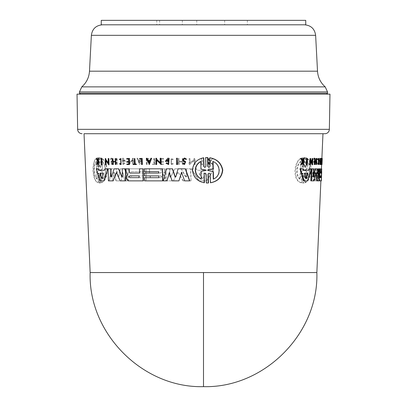 <?xml version="1.0" encoding="UTF-8"?>
<svg xmlns="http://www.w3.org/2000/svg" width="407" height="407" viewBox="0 0 407 407"><rect width="100%" height="100%" fill="white"/><g stroke="black" fill="none" stroke-linecap="round" stroke-linejoin="round"><path stroke-width="0.31" stroke-dasharray="2.04 1.53" d="M316.855 272.563L90.145 272.563M81.766 94.144L325.234 94.144L81.766 94.144M103.617 24.796L102.467 24.796M317.353 168.813L316.89 168.813L317.648 176.994L317.928 174.888M318.106 176.994L317.648 176.994L318.091 176.806M319.363 174.135L319.159 171.764L319.531 168.813L319.073 168.813L318.533 180.866L316.819 180.866M315.98 173.351L315.613 172.873L313.746 180.866L310.826 180.866M315.918 172.873L315.613 172.873L315.918 172.873M311.375 169.398L311.406 168.813L311.889 168.813M313.538 168.813L313.059 168.813L312.683 176.811L312.973 176.994L313.192 176.109M313.161 176.806L312.683 176.806L313.171 176.994M314.926 168.813L315.394 168.813M313.431 168.813L311.324 180.866L313.202 180.866L314.596 172.181L315.125 180.866L317.104 180.866L318.132 172.543L318.335 180.866L319.088 180.866L318.905 168.813L317.516 168.813L316.483 176.674L315.852 168.813L313.431 168.813L313.909 168.813L311.808 180.866L313.202 180.866M317.516 168.813L317.974 168.813L316.946 176.674L316.239 176.674L316.702 176.674L316.32 168.813L313.909 168.813M321.286 168.813L319.739 168.813L319.205 180.866L320.894 180.866L321.031 177.681L319.948 177.681L320.024 175.91L321.108 175.91L321.235 173.077L320.151 173.077L320.212 171.662L321.296 171.662L321.423 168.813L319.973 168.813L319.826 172.197L319.917 173.041L320.365 173.041L319.917 173.041M321.413 168.813L320.879 180.866L319.18 180.866L318.854 178.52L319.363 174.924M308.974 168.813L309.473 168.813M311.548 168.813L311.06 168.813L307.295 180.866L303.576 180.866M299.939 168.813L300.483 168.813M303.408 168.813L302.884 168.813L303.291 170.253L303.82 170.253L303.291 170.253M319.068 158.257L318.798 158.257L318.65 164.55L319.241 163.36L319.113 162.754L318.696 163.578L318.895 159.168L319.281 160.745L318.976 160.745L318.946 161.376L319.475 161.376L319.068 158.257L319.526 158.257L319.256 158.257L319.108 164.55L319.699 163.36L319.241 163.36M310.007 158.562L310.343 158.562L310.307 159.376L311.884 163.105L311.935 162.037M312.103 158.562L312.408 158.562L312.108 164.835M310.699 161.431L310.256 160.424L310.037 164.835L309.702 164.835M320.345 162.8L320.548 158.257L320.161 164.525L320.986 160.114L320.874 164.525L321.148 158.257L320.345 162.8L320.797 162.8L321.001 158.257L320.441 158.257M321.637 158.257L321.479 164.52L321.637 158.257L322.085 158.257L321.927 164.52L321.479 164.52M314.764 161.869L315.237 161.869L314.764 161.869L314.382 164.525M314.662 158.562L314.779 161.518L315.252 161.518L314.779 161.518M316.01 158.562L315.735 164.525M320.813 159.091L319.943 159.091M319.968 158.562L320.421 158.562M320.935 158.562L320.487 158.562L320.223 164.525L319.699 164.525M320.67 162.245L319.805 162.245M313.39 159.193L313.634 159.412L314.082 158.649L314.453 159.768L313.649 161.671L313.858 164.525L314.458 163.497L314.229 163.232L313.894 163.782L313.782 162.174L314.703 159.768L314.118 157.967L313.39 159.193L314.112 159.412L313.634 159.412M300.763 158.562L301.236 158.562L302.549 161.32L302.92 160.673M303.032 158.562L303.368 158.562L303.057 164.525L302.716 164.525M302.823 162.535L302.467 162.225L301.119 164.525L300.656 164.525M318.249 158.562L317.979 164.586M317.653 163.492L318.004 163.97L318.238 163.792M318.442 159.356L318.223 159.178L317.811 159.702M321.301 158.562L321.23 164.525L320.894 164.525M320.914 164.026L321.505 164.026M322.252 159.152L321.728 159.152L321.754 158.562L321.586 164.525L321.591 164.026L321.128 164.026M316.483 164.525L316.554 158.257L316.264 164.525L316.946 164.525L317.236 158.257L316.554 158.257M306.634 158.562L307.031 158.562L306.71 164.835L306.318 164.835M304.37 166.519L304.889 166.519L305.352 157.545L303.831 157.545L303.363 166.519L302.732 167.44L302.182 166.519L302.64 157.799C293.615 158.369 291.804 181.67 301.328 182.748L301.791 174.028L302.437 173.107L302.976 174.028L302.508 183.002L303.52 183.002L303.983 174.028L304.589 173.107L305.087 174.033L304.639 182.748C308.033 181.303 309.997 177.147 310.536 170.274C310.668 163.436 309.127 159.279 305.911 157.799L305.469 166.519L304.879 167.44L304.37 166.519L304.833 157.545L304.339 157.519L304.863 157.519M301.791 174.028L302.32 174.028L302.966 173.107L303.5 174.028L303.032 183.002L304.039 183.002L304.502 174.028L303.983 174.028M302.976 174.028L303.5 174.028M303.017 183.028L304.039 183.002L303.017 183.028M212.464 158.562L209.915 161.32L209.284 160.673L209.229 158.562L208.598 158.562L208.755 164.525L209.386 164.525L209.325 162.225L210.002 162.225L212.271 164.525L213.085 164.525L210.327 161.737L213.299 158.562L212.195 158.562L209.651 161.32L209.284 160.673M203.5 180.866L206.608 180.866L214.051 168.813L208.781 168.813L207.911 170.253L197.319 170.253L196.428 168.813L191.585 168.813L199.094 180.866L203.5 180.866M203.5 133.71L322.97 133.71L203.5 133.71M204.395 182.748L203.5 182.56C197.085 180.871 193.488 176.775 192.704 170.274C193.218 163.548 196.815 159.407 203.5 157.85L203.759 157.799M203.983 166.519L205.077 167.44L206.13 166.519L205.901 157.545L206.715 157.519M208.043 166.519L209.152 167.44L210.221 166.519L209.992 157.799M210.653 182.748L210.419 174.028L209.3 173.107L208.236 174.028M207.377 183.028L206.558 183.002L206.324 174.028L205.225 173.107L204.172 174.033M184.768 164.525L183.191 163.497L183.878 163.232L184.753 163.782L185.231 162.174L183.776 161.269L182.901 159.768L184.758 157.967M112.129 160.689L112.195 159.768L111.406 158.649L110.709 159.412L111.645 158.649L112.434 159.768L111.203 161.671L111.874 164.525L112.851 163.497L112.398 163.232L111.854 163.782L111.487 162.174L112.383 161.269L112.897 159.768L111.63 157.967L110.272 159.193L110.709 159.412M111.487 162.174L112.658 159.768L111.391 157.967L110.272 159.193M143.371 180.866L128.358 180.866L126.485 178.52L126.455 177.147L127.045 175.697L127.849 174.924L126.109 171.612M111.411 176.994L111.136 176.811L111.65 176.994L114.123 168.813M107.26 170.274C106.583 163.436 104.436 159.279 100.829 157.799L100.57 157.799L101.048 166.519L100.544 167.44L100 166.519L99.766 157.545L98.86 157.545L99.094 166.519L98.616 167.44L98.092 166.519L97.863 157.799C91.483 158.369 91.911 181.67 98.519 182.748L98.29 174.028L98.764 173.107L99.288 174.028L99.522 183.002L100.422 183.002L100.193 174.028L100.692 173.107L101.241 174.033L101.465 182.748C104.965 181.303 106.899 177.147 107.26 170.274M101.465 182.748L101.206 182.748C104.716 181.303 106.654 177.142 107.016 170.274C106.339 163.441 104.192 159.285 100.57 157.799M99.288 174.028L98.499 173.107L98.026 174.028L98.29 174.028M165.003 171.764L164.769 171.612L163.065 174.924L164.097 175.697L164.901 177.147L164.932 178.52L162.739 180.866L165.161 178.52L165.13 177.147L164.326 175.697L163.293 174.924L165.003 171.764M181.217 168.813L185.643 176.994L186.264 177.213L181.217 168.813L174.842 168.813L170.777 176.994L170.202 177.213L170.777 176.994L170.024 176.806L169.846 168.813L165.99 168.813L166.26 180.866L173.377 180.866L177.61 172.873L178.093 172.588L178.566 172.833L183.308 180.866L191.031 180.866L190.741 168.813L186.492 168.813L186.681 176.806L185.643 176.994L186.681 176.811M304.639 182.748L305.158 182.748C308.537 181.303 310.49 177.142 311.029 170.274C311.162 163.441 309.625 159.285 306.425 157.799L305.983 166.519L305.469 166.519M305.911 157.799L306.425 157.799M314.229 160.689L314.708 160.689L314.926 159.768L314.56 158.649L314.112 159.412M313.782 162.174L314.26 162.174L314.815 161.269L315.176 159.768L314.591 157.967L313.868 159.193M205.586 170.63L201.262 171.495L201.195 179.09M98.753 170.635L98.733 169.912L96.576 169.027L96.378 161.457C93.203 164.102 93.407 176.134 96.846 179.09L96.647 171.525L99.018 170.635L96.917 171.525L97.12 179.09L96.846 179.09M96.378 161.457L96.647 161.457L96.851 169.027L98.998 169.912L99.018 170.635M102.299 169.058L102.366 161.457C104.309 163.349 105.408 166.29 105.657 170.274C105.596 174.282 104.645 177.223 102.808 179.09L102.554 179.09C104.395 177.228 105.347 174.293 105.408 170.274C105.169 166.305 104.065 163.365 102.111 161.457L102.299 169.058L100.015 169.923L100.036 170.63L102.361 171.495L102.554 179.09M205.632 173.621L205.23 173.067L199.532 173.067L199.171 173.621L202.116 178.276L202.874 178.276L205.891 173.621L203.129 178.276L202.371 178.276L199.425 173.621L199.532 173.067M205.23 173.067L205.891 173.621M150.097 175.875L160.801 175.875L161.655 176.76L160.841 177.645L161.431 176.76L160.577 175.875L150.097 175.875L150.132 177.645L160.612 177.645M303.464 170.635L303.505 169.912L300.921 169.027L301.322 161.457C296.571 164.102 295.665 176.134 300.381 179.09L300.783 171.525L303.464 170.635L300.244 171.525L299.837 179.09L300.381 179.09M301.322 161.457L300.783 161.457L300.376 169.027L302.976 169.912L302.94 170.635M307.254 169.058L306.746 169.058L307.127 161.457C308.715 163.349 309.447 166.29 309.325 170.274C309.055 174.282 308.028 177.223 306.242 179.09L306.751 179.09C308.521 177.228 309.544 174.293 309.819 170.274C309.946 166.305 309.218 163.365 307.636 161.457L307.254 169.058L304.919 169.923L304.884 170.63L307.132 171.495L306.751 179.09M304.451 173.067L304.97 173.067L304.451 173.067L304.222 173.621L305.448 178.276L305.901 178.047M319.673 177.645L320.126 177.645L319.673 177.645L319.754 175.875L320.202 175.875L319.754 175.875M77.03 94.144L329.97 94.144M200.946 169.058L205.566 169.923M201.2 169.058L200.753 161.457M101.257 20.35L305.743 20.35M305.743 24.796L101.257 24.796M170.976 24.796L182.326 24.796L170.976 24.796M170.976 20.35L182.326 20.35L170.976 20.35M236.024 24.796L224.674 24.796L236.024 24.796M236.024 20.35L224.674 20.35L236.024 20.35M176.74 24.796L196.744 24.796L176.74 24.796M176.74 20.35L196.744 20.35L176.74 20.35M177.538 164.525L176.821 164.525L176.445 158.257M185.918 159.412L184.534 158.649M150.219 160.394L151.089 158.257L151.882 158.257M149.333 164.52L146.545 158.257L147.319 158.257M160.216 162.566L160.119 158.257M161.152 164.525L156.787 160.348M156.883 164.525L156.232 164.525L156.095 158.257L156.741 158.257M167.938 161.376L165.517 161.376L167.949 158.257L169.124 158.257M168.676 164.55L166.234 163.36L166.956 162.754M168.427 163.578L168.33 159.168M166.305 160.745L167.923 160.745M189.789 180.866L184.839 180.866L181.69 172.543M179.151 180.866L172.319 180.866L169.414 172.909M167.175 180.866L163.456 180.866L166.57 168.813M175.503 176.974L176.043 176.674L178.103 168.813M201.597 164.835L202.406 164.835L202.243 158.562L201.44 158.562L201.343 164.835L202.147 164.835L202.243 158.562M148.987 159.152L148.977 158.562L146.428 158.562L146.556 164.525L147.192 164.525L147.075 159.152L148.987 159.152L147.075 159.152M154.034 158.562L154.156 164.026L152.823 164.026L152.834 164.525L156.069 164.525L156.059 164.026L154.802 164.026L154.68 158.562L153.81 158.562L153.932 164.026L152.823 164.026M172.807 159.702L173.184 159.218L171.296 158.562L171.433 164.586L173.219 163.985L172.838 163.492L171.418 163.97L171.306 159.178L172.578 159.702L172.95 159.218L171.067 158.562L171.199 164.586L173.219 163.985M161.33 161.513L161.274 159.091L163.599 159.091L163.589 158.562L160.653 158.562L160.785 164.525L163.721 164.525L163.711 164.026L161.386 164.026L161.345 162.245L163.67 162.245L163.655 161.513L161.106 161.513L163.426 161.513L163.446 162.245L161.121 162.245L161.162 164.026L163.482 164.026L163.721 164.525M179.243 164.525L179.182 161.869L182.494 161.869L182.555 164.525L183.298 164.525L183.155 158.562L182.417 158.562L182.484 161.518L179.177 161.518L179.105 158.562L178.378 158.562L178.515 164.525L179.243 164.525L178.948 161.869L182.494 161.869M158.979 173.077L158.949 171.662M162.831 180.866L144.806 180.866L144.734 177.681L131.471 177.681L131.43 175.91L144.694 175.91L144.633 173.077L131.369 173.077L131.339 171.662L144.602 171.662L144.541 168.813L143.106 168.813M164.998 171.612L164.932 168.813L162.561 168.813M159.086 177.681L159.045 175.91M102.188 164.835L101.775 164.835L101.363 158.562M101.775 158.562L102.03 158.562M139.56 159.152L139.545 158.562M142.358 164.525L141.743 164.525L141.621 159.152M136.437 164.525L133.537 164.525L133.303 164.026M134.641 164.026L134.519 158.562L135.099 158.562M134.997 164.026L136.426 164.026M120.848 163.97L120.742 159.178M119.882 159.702L119.592 159.218L120.955 158.562M121.093 164.586L119.75 163.985L120.009 163.492M97.11 164.525L96.759 164.525L97.863 161.737L96.439 158.562L96.8 158.562M97.894 161.009L98.031 161.32L98.296 160.673L98.24 158.562L97.975 158.562M98.265 158.562L98.53 158.562M98.687 164.525L98.397 164.525L98.336 162.225L98.072 162.225L98.336 162.225M126.73 159.091L126.719 158.562M129.492 164.525L127.076 164.525L126.842 164.026M128.973 164.026L128.933 162.245M126.801 162.245L126.786 161.513M128.917 161.513L128.861 159.091M113.309 164.525L112.82 164.525L112.444 158.562M115.451 161.518L115.385 158.562L115.883 158.562M116.02 164.525L115.522 164.525L115.461 161.869M109.025 164.835L106.003 160.801M106.1 164.835L105.662 164.835L105.51 158.562L105.947 158.562M108.272 162.744L108.17 158.562M123.479 158.257L122.583 158.257L123.173 164.55L125.025 163.36L124.435 162.754L123.148 163.578L123.051 159.168L124.684 160.745L123.601 160.745L123.616 161.376L125.514 161.376L123.479 158.257L122.354 158.257L122.945 164.55L125.025 163.36M110.511 159.193L110.948 159.412M104.66 170.253L104.848 168.813M104.111 180.866L100.32 180.866L96.51 168.813L96.24 168.813M98.575 168.813L98.84 168.813M139.799 173.041L139.708 168.813L129.309 168.813M126.338 171.612L126.048 168.813M122.405 176.806L122.075 176.994L122.634 176.806L122.222 168.813M125.707 180.866L120.299 180.866L116.972 172.873L116.29 172.873L116.738 172.873M113.446 180.866L108.649 180.866L108.114 168.813M100 166.519L99.74 166.519L99.506 157.545L98.596 157.545L98.83 166.519L99.094 166.519M99.028 174.028L99.257 183.002L100.422 183.002L100.163 183.002L99.934 174.028L100.193 174.028M100.829 157.799L101.048 166.519M120.416 168.813L118.6 176.674L117.989 176.674L118.829 176.674L118.218 176.674L116.31 168.813L111.579 168.813L109.386 180.866L112.459 180.866L114.097 172.181L116.219 180.866L121.077 180.866L122.848 172.543L124.99 180.866L127.956 180.866L124.801 168.813L120.416 168.813L118.829 176.674L117.989 176.674L116.076 168.813L111.579 168.813M144.694 175.91L144.633 173.077L131.146 173.077L131.11 171.662L144.378 171.662L144.317 168.813L127.971 168.813L128.241 180.866L144.582 180.866L144.51 177.681L131.247 177.681L131.43 175.91M144.602 171.662L144.541 168.813M127.971 168.813L128.464 180.866L144.806 180.866L144.734 177.681M117.196 164.525L117.048 158.257L116.55 158.257L116.697 164.525L117.196 164.525L116.819 158.257L116.55 158.257M132.728 160.114L132.83 164.525L133.394 164.525L133.257 158.257L132.687 158.257L132.707 159.071L129.706 162.8L129.604 158.257L129.05 158.257L129.187 164.525L132.728 160.114L132.606 164.525L133.394 164.525M142.094 158.257L141.346 158.257L140.522 160.394L138.675 160.394L137.775 158.257L137.042 158.257L139.687 164.52L142.094 158.257L141.122 158.257L140.522 160.394M194.225 159.376L190.094 163.105L189.988 158.562L189.219 158.562L189.372 164.835L194.251 160.424L194.358 164.835L195.136 164.835L194.984 158.562L194.205 158.562L194.225 159.376L189.85 163.105L189.988 158.562M164.932 168.813L160.994 168.813L161.294 172.197L160.511 173.041L149.598 173.041L149.506 168.813L145.986 168.813L146.25 180.866L162.963 180.866M205.901 157.545L205.642 157.545M206.558 183.002L206.298 183.002M202.406 164.835L202.147 164.835M201.44 158.562L201.343 164.835M201.989 158.562L201.185 158.562M146.428 158.562L148.753 158.562L148.769 159.152M147.192 164.525L146.851 159.152M146.556 164.525L146.968 164.525M146.205 158.562L146.337 164.525M154.68 158.562L153.81 158.562M154.802 164.026L154.457 158.562M156.059 164.026L154.579 164.026M156.069 164.525L155.835 164.026M152.834 164.525L155.845 164.525M152.6 164.026L152.61 164.525M172.578 159.702L171.077 159.178L171.189 163.97L172.838 163.492M172.99 163.985L172.609 163.492M209.915 161.32L209.651 161.32M213.299 158.562L212.195 158.562M210.327 161.737L213.029 158.562M213.085 164.525L210.058 161.737M212.271 164.525L212.815 164.525M210.002 162.225L212.001 164.525M209.325 162.225L209.737 162.225M209.386 164.525L209.122 164.525L209.061 162.225M208.755 164.525L209.122 164.525M208.598 158.562L208.338 158.562L208.491 164.525M209.229 158.562L208.338 158.562M209.02 160.673L208.964 158.562M163.599 159.091L161.05 159.091L161.106 161.513M160.785 164.525L163.497 164.525M160.653 158.562L160.562 164.525M163.589 158.562L160.429 158.562M163.375 159.091L163.36 158.562M178.515 164.525L179.009 164.525M178.378 158.562L178.281 164.525M179.105 158.562L178.144 158.562M179.177 161.518L178.871 158.562M182.484 161.518L178.943 161.518M182.417 158.562L182.25 161.518M183.155 158.562L182.178 158.562M183.298 164.525L182.921 158.562M182.555 164.525L183.058 164.525M182.255 161.869L182.316 164.525M101.775 164.835L101.521 164.835M97.599 161.737L97.863 161.737M96.759 164.525L96.49 164.525M98.031 162.225L97.766 162.225M98.397 164.525L98.133 164.525M98.296 160.673L98.031 160.673M98.031 161.32L97.766 161.32M96.439 158.562L96.169 158.562M125.514 161.376L123.25 158.257M123.616 161.376L125.285 161.376M123.601 160.745L123.387 161.376M124.684 160.745L123.372 160.745M124.461 160.745L122.822 159.168L122.919 163.578L124.435 162.754M124.796 163.36L124.206 162.754M111.889 160.689L110.963 161.671L111.635 164.525L112.851 163.497M111.248 162.174L111.62 163.782L112.398 163.232M112.612 163.497L112.159 163.232M100.32 180.866L100.056 180.866M99.506 157.545L98.596 157.545L99.506 157.545M99.74 166.519L100.285 167.44L100.794 166.519M101.241 174.033L100.982 174.033L101.206 182.748M100.982 174.033L100.432 173.107L99.934 174.028M99.257 183.002L100.163 183.002L99.257 183.002M98.519 182.748L98.255 182.748L98.026 174.028M97.863 157.799L97.599 157.799C91.193 158.379 91.616 181.659 98.255 182.748M98.092 166.519L97.828 166.519L97.599 157.799M97.828 166.519L98.352 167.44L98.83 166.519M124.801 168.813L120.187 168.813M127.956 180.866L124.573 168.813M124.99 180.866L127.732 180.866M122.848 172.543L124.761 180.866M121.077 180.866L122.619 172.543M116.219 180.866L120.848 180.866M114.097 172.181L115.985 180.866M112.459 180.866L113.863 172.181M109.386 180.866L112.22 180.866M111.34 168.813L109.142 180.866M144.633 173.077L144.475 175.91L131.207 175.91M116.697 164.525L116.962 164.525M116.316 158.257L116.463 164.525M129.187 164.525L132.504 160.114M129.05 158.257L128.963 164.525M129.604 158.257L128.821 158.257M129.706 162.8L129.38 158.257M132.707 159.071L129.482 162.8M132.687 158.257L132.484 159.071M133.257 158.257L132.463 158.257M133.17 164.525L133.033 158.257M139.687 164.52L141.87 158.257M137.042 158.257L139.464 164.52M137.775 158.257L136.818 158.257M138.675 160.394L137.551 158.257M140.298 160.394L138.451 160.394M194.205 158.562L193.981 159.376M194.984 158.562L193.961 158.562M195.136 164.835L194.734 158.562M194.358 164.835L194.887 164.835M194.251 160.424L194.114 164.835M189.372 164.835L194.007 160.424M189.219 158.562L189.128 164.835M189.743 158.562L188.98 158.562M191.585 168.813L196.179 168.813L197.319 170.253M207.911 170.253L197.069 170.253M208.781 168.813L207.646 170.253M214.051 168.813L208.516 168.813M206.608 180.866L213.782 168.813M199.094 180.866L206.344 180.866M191.341 168.813L198.84 180.866M164.708 168.813L164.769 171.612M146.25 180.866L162.739 180.866M145.986 168.813L146.027 180.866M149.506 168.813L145.762 168.813M149.598 173.041L149.283 168.813M160.511 173.041L149.379 173.041M160.287 173.041L161.294 172.197M160.994 168.813L161.065 172.197M170.024 176.806L170.548 176.994L174.842 168.813M180.983 168.813L174.613 168.813M186.492 168.813L186.442 176.806M190.741 168.813L186.253 168.813M191.031 180.866L190.496 168.813M183.308 180.866L190.786 180.866M178.592 172.873L183.069 180.866M178.358 172.873L177.859 172.588L177.61 172.873M173.377 180.866L177.376 172.873M166.26 180.866L173.148 180.866M165.99 168.813L166.036 180.866M169.846 168.813L165.761 168.813M169.795 176.806L169.617 168.813M303.831 157.545L304.355 157.545L303.892 166.519L303.363 166.519M305.352 157.545L304.355 157.545L305.352 157.545M304.889 166.519L305.398 167.44L305.983 166.519M305.087 174.033L305.601 174.033L305.158 182.748M305.601 174.033L305.108 173.107L304.502 174.028M302.508 183.002L303.032 183.002M301.328 182.748L301.862 182.748L302.32 174.028M302.64 157.799L303.174 157.799C294.195 158.379 292.394 181.659 301.862 182.748M302.182 166.519L302.716 166.519L303.174 157.799M302.716 166.519L303.261 167.44L303.892 166.519M306.71 164.835L307.219 164.835M307.031 158.562L307.539 158.562M316.773 158.257L317.236 158.257M316.264 164.525L316.946 164.525M317.022 158.257L316.732 164.525M322.293 158.562L321.851 158.562M321.754 158.562L321.367 158.562M322.029 164.525L321.23 164.525M321.698 164.026L321.255 164.026M302.549 161.32L303.083 161.32M301.236 158.562L301.775 158.562M301.119 164.525L301.658 164.525M302.467 162.225L302.839 162.225M303.057 164.525L303.586 164.525M303.368 158.562L303.897 158.562M314.26 162.174L314.372 163.782L314.703 163.232L314.229 163.232M314.458 163.497L314.932 163.497L314.703 163.232M314.708 160.689L314.123 161.671L314.336 164.525L314.932 163.497M320.223 164.525L320.67 164.525M315.857 161.869L316.325 161.869M315.964 164.525L316.432 164.525M316.239 158.562L316.707 158.562M314.916 158.562L315.389 158.562M314.636 164.525L315.11 164.525M321.576 158.257L322.023 158.257M321.606 160.394L322.049 160.394L322.085 158.257M321.708 160.394L322.049 160.394M321.835 158.257L322.283 158.257L322.156 160.394M322.303 158.257L321.927 164.52M320.548 158.257L321.001 158.257M321.031 159.071L321.479 159.071L320.797 162.8M321.072 158.257L321.52 158.257L321.479 159.071M321.148 158.257L321.52 158.257M320.874 164.525L321.321 164.525L321.596 158.257M320.792 164.525L321.321 164.525M320.986 160.114L321.433 160.114L321.24 164.525M320.161 164.525L320.609 164.525L321.433 160.114M320.889 158.257L320.609 164.525M311.884 163.105L312.367 163.105M310.307 159.376L310.8 159.376M310.343 158.562L310.836 158.562M310.037 164.835L310.531 164.835M310.256 160.424L310.75 160.424M312.408 158.562L312.891 158.562M318.798 158.257L319.256 158.257M319.475 161.376L319.927 161.376L319.526 158.257M318.946 161.376L319.927 161.376M318.976 160.745L319.434 160.745L319.403 161.376M319.739 160.745L319.353 159.168L319.149 163.578L319.566 162.754L319.113 162.754M319.699 163.36L319.566 162.754M307.295 180.866L307.799 180.866M320.212 171.662L320.66 171.662L320.599 173.077L320.151 173.077M321.678 173.077L320.599 173.077M320.66 171.662L321.728 171.662L321.296 171.662L321.235 173.077L321.667 173.077M321.464 177.681L321.031 177.681L321.108 175.91L321.545 175.91L320.024 175.91M319.948 177.681L320.395 177.681L320.472 175.91M321.479 177.681L320.395 177.681M320.894 180.866L319.205 180.866M320.192 168.813L319.653 180.866M321.423 168.813L321.733 168.813M320.426 168.813L319.973 168.813M320.879 180.866L321.327 180.866M311.324 180.866L311.808 180.866M315.852 168.813L316.32 168.813M318.905 168.813L317.974 168.813M319.088 180.866L319.541 180.866L319.358 168.813M318.335 180.866L319.541 180.866M318.132 172.543L318.589 172.543L318.793 180.866M317.104 180.866L317.562 180.866L318.589 172.543M315.125 180.866L317.562 180.866M314.596 172.181L315.069 172.181L315.593 180.866M313.68 180.866L315.069 172.181M313.746 180.866L314.219 180.866M318.533 180.866L318.986 180.866M139.423 162.688L140.161 160.76L138.609 160.76L139.423 162.688L138.828 160.76L140.161 160.76M202.116 178.276L203.129 178.276L202.116 178.276M322.008 162.688L322.13 160.76L322.008 162.688L321.561 162.688L321.596 160.76L322.13 160.76M212.8 161.457L213.07 161.457C221.042 164.128 221.683 176.165 213.543 179.09L213.273 179.09M201.262 171.495L201.007 171.495M205.845 170.63L205.825 169.923M149.176 162.424L149.069 162.688M149.293 162.688L150.071 160.76M100.3 173.067L100.56 173.067M102.05 178.276L103.658 173.621L103.444 173.067M139.286 177.645L139.245 175.875M96.851 169.027L96.576 169.027M96.647 171.525L96.917 171.525M97.12 179.09C93.707 176.165 93.473 164.128 96.647 161.457M102.366 161.457L102.111 161.457M102.808 179.09L102.361 171.495M100.036 170.63L102.615 171.495M100.295 170.63L100.015 169.923M102.554 169.058L100.275 169.923M140.384 160.76L139.647 162.688M199.786 173.067L205.489 173.067M160.841 177.645L150.132 177.645M150.356 177.645L150.315 175.875M300.376 169.027L300.921 169.027M300.783 171.525L300.244 171.525M299.837 179.09C295.111 176.165 295.986 164.128 300.783 161.457M307.127 161.457L307.636 161.457M306.242 179.09L306.624 171.495L307.132 171.495M304.884 170.63L306.624 171.495M304.36 170.63L304.4 169.923L304.919 169.923M306.746 169.058L304.4 169.923M322.044 160.76L321.596 160.76M321.688 160.76L321.561 162.688M305.448 178.276L305.962 178.276L305.448 178.276M307.27 173.067L307.773 173.067M321.382 175.875L320.94 175.875M303.383 24.796L304.533 24.796M203.5 272.563L203.5 386.65M79.472 93.254L327.528 93.254M81.792 86.869L325.208 86.869M79.472 91.921L327.528 91.921M91.366 35.328L315.634 35.328M304.222 173.621L304.746 173.621M77.64 129.34L329.36 129.34M89.489 71.184L317.511 71.184M206.13 166.519L205.871 166.519M206.064 174.028L206.324 174.028M210.154 174.028L210.419 174.028M210.221 166.519L209.956 166.519M314.336 161.269L314.815 161.269M313.649 161.671L314.123 161.671M320.273 172.197L319.826 172.197M98.733 169.912L98.998 169.912M199.425 173.621L199.171 173.621M303.505 169.912L302.976 169.912M321.611 164.525L321.876 158.562M209.3 173.107L209.035 173.107M98.764 173.107L98.499 173.107M302.437 173.107L302.966 173.107M314.118 157.967L314.591 157.967M312.82 177.213L313.298 177.213M159.63 20.35L159.63 24.796M224.674 20.35L224.674 24.796M156.736 20.35L156.736 24.796M205.077 167.44L204.818 167.44M205.225 173.107L204.965 173.107M209.152 167.44L208.888 167.44M99.313 157.519L99.054 157.519M100.544 167.44L100.285 167.44M100.692 173.107L100.432 173.107M99.974 183.028L99.71 183.028M98.616 167.44L98.352 167.44M304.879 167.44L305.398 167.44M304.589 173.107L305.108 173.107M302.732 167.44L303.261 167.44M318.004 163.97L318.462 163.97M318.223 159.178L318.681 159.178M314.082 158.649L314.56 158.649M313.894 163.787L314.372 163.787M313.858 164.525L314.336 164.525M318.65 164.55L319.108 164.55M318.696 163.578L319.149 163.578M318.895 159.168L319.347 159.168M316.346 176.989L316.809 176.989M317.725 177.213L318.182 177.213M315.781 172.588L316.249 172.588M102.121 178.475L101.862 178.475M202.752 178.475L202.498 178.475M305.626 178.475L306.14 178.475M182.326 20.35L182.326 24.796M247.37 20.35L247.37 24.796M196.744 20.35L196.744 24.796"/><path stroke-width="0.61" d="M203.5 272.563L316.855 272.563C318.834 333.389 264.336 388.237 203.5 386.65L203.5 272.563L90.145 272.563L84.03 133.71L324.913 133.71L84.03 133.71M324.913 133.71A4.446 4.446 0 0 0 329.36 129.34L77.64 129.34A4.446 4.446 0 0 0 82.087 133.71M317.928 174.888L318.203 168.813L319.073 168.813M318.203 168.813L319.531 168.813L318.986 180.866L316.819 180.866L315.918 172.873M317.282 180.866L316.387 172.873L316.081 172.873L316.387 172.873L316.081 172.873L314.219 180.866L310.826 180.866L311.375 169.398M311.406 168.813L313.059 168.813M313.192 176.109L314.926 168.813L316.89 168.813M321.103 173.041L321.545 173.041L321.733 168.813L321.286 168.813L321.103 173.041L320.365 173.041L320.426 168.813L319.531 168.813L319.973 168.813L319.612 171.764L319.81 174.924L319.307 178.52L319.632 180.866L319.18 180.866M319.134 175.697L319.363 174.135L319.816 174.135M308.516 170.253L309.015 170.253L309.473 168.813L311.548 168.813L307.799 180.866L303.576 180.866L299.939 168.813L303.408 168.813L303.82 170.253L308.516 170.253L308.974 168.813L311.06 168.813M304.095 180.866L300.483 168.813L302.884 168.813M311.935 162.037L312.103 158.562L312.891 158.562L312.591 164.835L310.75 160.424L310.531 164.835L310.195 164.835L310.5 158.562L310.836 158.562L310.8 159.376L312.367 163.105L312.586 158.562M312.591 164.835L312.108 164.835L310.699 161.431M310.195 164.835L309.702 164.835L310.007 158.562L310.5 158.562M316.203 164.525L315.735 164.525L315.857 161.869L315.237 161.869L314.855 164.525L315.135 158.562L315.252 161.518L315.873 161.518L316.01 158.562L316.707 158.562L316.432 164.525L316.325 161.869L315.237 161.869M314.855 164.525L314.382 164.525L314.662 158.562L315.135 158.562M320.395 159.091L320.421 158.562L319.968 158.562L319.943 159.091L320.813 159.091L320.706 161.513L320.289 161.513L320.253 162.245L319.805 162.245L319.836 161.513L320.253 161.513L320.36 159.091M320.253 162.245L320.67 162.245L320.594 164.026L320.177 164.026L320.151 164.525L320.67 164.525L320.935 158.562L320.487 158.562M320.151 164.525L319.699 164.525L319.724 164.026L320.141 164.026L320.223 162.245M302.844 160.806L303.032 158.562L303.897 158.562L303.586 164.525L303.246 164.525L303.368 162.225L303.001 162.225L301.658 164.525L301.195 164.525L302.844 161.737L301.302 158.562L301.775 158.562L303.083 161.32L303.449 160.673L302.92 160.673M303.246 164.525L302.716 164.525L302.839 162.225M301.195 164.525L300.656 164.525L302.309 161.737L300.763 158.562L301.302 158.562M318.269 159.702L317.811 159.702L317.73 159.218L318.249 158.562L318.712 158.562L318.437 164.586L317.531 163.985L317.653 163.492L318.462 163.97L318.681 159.178L318.269 159.702L318.188 159.218L318.712 158.562M318.437 164.586L317.531 163.985M318.238 163.792L318.442 159.356M321.342 164.525L320.894 164.525L320.914 164.026L321.505 164.026L321.749 158.562L322.202 158.562L322.252 159.152L322.013 164.525L321.342 164.525L321.362 164.026M321.057 164.026L321.301 158.562L321.749 158.562M321.571 164.525L321.805 159.152M306.827 164.835L306.318 164.835L306.634 158.562L307.539 158.562L307.219 164.835L306.827 164.835L307.148 158.562M204.136 182.748L204.172 174.033L204.395 182.748L203.5 182.621C196.952 180.993 193.269 176.882 192.46 170.274C192.999 163.441 196.683 159.285 203.5 157.799L203.759 157.799L203.983 166.519L203.724 166.519L204.818 167.44L205.871 166.519L205.642 157.545L207.545 157.545L207.779 166.519L208.043 166.519L207.809 157.545L207.545 157.545M206.715 157.519L207.809 157.545M207.779 166.519L208.888 167.44L209.956 166.519L209.727 157.799L209.992 157.799C217.068 159.076 221.327 163.141 222.777 169.999C221.998 177.137 217.959 181.385 210.653 182.748L210.383 182.748L210.154 174.028L209.035 173.107L207.972 174.028L208.206 183.002L207.244 183.028L206.298 183.002L206.064 174.028L204.965 173.107L203.917 174.033M207.972 174.028L208.236 174.028L208.47 183.002L207.377 183.028M203.5 157.799L203.724 166.519M184.651 158.654L183.613 159.768L183.903 160.689L183.379 159.768L184.534 158.649L185.678 159.412L186.599 159.193L185.678 159.412M183.903 160.689L185.414 161.671L184.529 164.525L182.952 163.497L183.638 163.232L184.513 163.782L184.992 162.174L183.542 161.269L182.667 159.768L184.519 157.967L186.599 159.193M184.519 157.967L186.36 159.193M126.277 168.813L129.309 168.813L129.385 172.197L130.072 173.041L139.576 173.041L139.484 168.813L143.106 168.813L143.371 180.866L128.129 180.866L126.262 178.52L126.231 177.147L126.816 175.697L127.625 174.924L126.109 171.764L126.048 168.813L128.2 168.813M108.359 168.813L110.709 168.813L110.897 176.806L111.411 176.994L110.897 176.811L111.65 176.994M313.171 176.994L313.451 176.994L313.161 176.806L313.451 176.994L315.394 168.813L317.353 168.813L318.106 176.994M203.5 170.874L201.007 171.495L201.195 179.09C197.583 177.228 195.609 174.293 195.274 170.274C195.385 166.305 197.212 163.365 200.753 161.457L200.946 169.058L205.566 169.923L205.586 170.63L203.5 170.874M208.277 170.635L207.875 170.274L208.262 169.912L213.003 169.027L212.8 161.457C220.726 164.102 221.428 176.134 213.273 179.09L213.07 171.525L208.277 170.635L213.339 171.525L213.543 179.09M213.07 161.457L213.273 169.027L208.526 169.912L208.14 170.274L208.542 170.635M201.007 161.457C197.471 163.349 195.645 166.29 195.518 170.274C195.848 174.282 197.827 177.223 201.45 179.09M100.127 173.621L100.3 173.067L103.195 173.067L103.409 173.621L102.05 178.276L101.669 178.276L100.127 173.621L101.923 178.276L102.31 178.276M103.195 173.067L100.56 173.067L100.387 173.621M139.021 175.875L129.945 175.875L129.268 176.76L129.986 177.645L129.044 176.76L129.721 175.875L139.021 175.875L139.062 177.645L129.762 177.645M304.746 173.621L304.97 173.067L307.773 173.067L307.921 173.621L306.334 178.276L305.962 178.276L304.746 173.621M320.126 177.645L320.202 175.875L321.382 175.875L321.306 177.645L320.126 177.645L321.306 177.645M329.36 129.34L329.97 94.144L77.03 94.144L77.64 129.34M305.743 20.35L101.257 20.35L101.257 24.796L305.743 24.796L305.743 20.35M176.679 158.257L177.162 158.257L176.445 158.257L176.592 164.525L177.538 164.525L177.396 158.257L177.304 164.525M184.142 160.689L185.653 161.671L184.529 164.525M151.658 158.257L149.333 164.52L146.327 158.257L147.095 158.257L148.046 160.394L149.995 160.394L150.87 158.257L151.658 158.257L149.11 164.52M147.095 158.257L148.27 160.394L149.995 160.394M160.343 158.257L160.785 158.257L160.119 158.257L160.221 162.8L156.537 159.071L160.444 162.8M160.928 164.525L161.014 158.257L161.152 164.525L156.558 160.114L156.659 164.525L156.008 164.525L155.871 158.257L156.517 158.257L156.537 159.071M156.781 160.114L156.659 164.525M156.517 158.257L156.761 159.071M166.728 162.754L168.427 163.578L168.33 159.168L166.305 160.745L167.923 160.745L167.938 161.376L165.288 161.376L167.725 158.257L169.124 158.257L168.676 164.55L166.005 163.36L166.956 162.754L168.02 163.482M168.447 159.173L166.529 160.745M178.337 168.813L185.49 168.813L189.789 180.866L184.6 180.866L181.568 172.181L178.917 180.866L172.09 180.866L169.292 172.543L166.946 180.866L163.227 180.866L166.57 168.813L172.339 168.813L174.954 176.674L175.503 176.974M181.802 172.181L178.917 180.866M169.521 172.543L166.946 180.866M166.794 168.813L172.568 168.813L175.188 176.674M144.633 173.077L158.755 173.077L158.725 171.662L144.602 171.662M144.541 168.813L161.218 168.813M158.725 171.662L144.378 171.662L144.317 168.813L162.561 168.813L162.831 180.866L144.582 180.866L144.51 177.681L158.857 177.681L158.822 175.91L144.694 175.91M144.734 177.681L158.857 177.681M101.618 158.562L101.933 164.835L101.521 164.835L101.363 158.562L102.03 158.562L101.933 164.835M139.769 158.562L142.002 158.562L139.545 158.562L139.56 159.152L141.402 159.152L139.784 159.152M142.135 164.525L142.226 158.562L142.358 164.525L141.519 164.525L141.402 159.152M136.203 164.026L136.437 164.525L133.313 164.525L133.303 164.026L134.417 164.026L134.295 158.562L134.875 158.562L134.997 164.026L136.203 164.026L136.213 164.525M133.527 164.026L134.417 164.026M134.875 158.562L135.221 164.026M120.726 158.562L121.093 164.586L120.955 158.562L119.358 159.218L119.653 159.702L120.742 159.178L120.848 163.97L119.78 163.492L120.716 163.919M120.854 159.183L119.653 159.702M98.24 158.562L98.53 158.562L98.687 164.525L98.133 164.525L98.072 162.225L97.11 164.525L96.49 164.525L97.599 161.737L96.169 158.562L96.8 158.562L98.031 161.32M126.943 158.562L129.36 158.562L129.492 164.525L126.852 164.525L126.842 164.026L128.749 164.026L128.709 162.245L127.025 162.245M127.065 164.026L128.749 164.026M127.009 161.513L128.693 161.513L128.637 159.091L126.959 159.091M112.683 158.562L112.586 164.525L113.309 164.525L113.243 161.869L115.227 161.869L113.009 161.869L113.07 164.525M113.238 161.518L112.932 158.562L113.238 161.518L115.217 161.518L115.15 158.562L115.649 158.562L115.786 164.525L115.288 164.525L115.227 161.869M115.649 158.562L115.786 164.525M108.415 158.562L109.025 164.835L108.873 158.562L108.17 158.562L108.277 163.105L105.723 159.376L108.521 163.105M105.993 160.424L106.1 164.835L105.418 164.835L105.26 158.562L105.703 158.562L105.723 159.376M105.703 158.562L105.968 159.376M105.098 168.813L107.611 168.813L104.848 168.813L104.411 170.253L99.033 170.253L104.411 170.253M103.861 180.866L107.855 168.813L104.111 180.866L100.056 180.866L96.24 168.813L98.575 168.813L99.033 170.253M96.51 168.813L98.84 168.813L99.298 170.253M122.451 168.813L125.208 168.813L122.222 168.813L122.405 176.806L121.846 176.994L122.227 177.182M125.478 180.866L125.437 168.813L125.707 180.866L120.07 180.866L116.738 172.873L116.061 172.873L113.212 180.866L108.404 180.866L108.114 168.813L110.948 168.813L111.136 176.811M116.509 172.614L113.212 180.866M114.357 168.813L118.534 168.813L121.846 176.994L122.405 176.806M111.411 176.994L114.123 168.813L118.768 168.813L122.075 176.994M208.47 183.002L208.206 183.002M209.727 157.799C216.794 159.081 221.047 163.146 222.492 169.999C221.718 177.131 217.684 181.38 210.383 182.748M168.895 158.257L168.447 164.55M167.694 160.745L167.709 161.376M174.954 176.674L175.366 176.989L175.809 176.674L178.103 168.813L185.251 168.813L189.545 180.866M158.822 175.91L144.475 175.91L144.409 173.077L158.755 173.077M162.337 168.813L162.607 180.866M120.864 164.586L119.521 163.985L119.78 163.492M98.072 162.225L97.766 162.225L96.841 164.525M96.53 158.562L97.766 161.32L97.975 158.562L98.265 158.562L98.423 164.525M128.637 159.091L126.73 159.091L126.719 158.562L129.136 158.562L129.268 164.525M128.709 162.245L126.801 162.245L126.786 161.513L128.693 161.513M112.998 161.518L115.217 161.518M108.781 164.835L105.749 160.424L105.856 164.835M130.072 173.041L139.576 173.041M129.848 173.041L129.385 172.197M129.085 168.813L129.156 172.197M142.882 168.813L143.147 180.866M116.29 172.873L116.738 172.873M322.013 164.525L322.202 158.562M321.789 159.152L322.171 159.152M321.815 158.562L321.678 164.525M317.73 159.218L318.188 159.218M317.989 163.985L318.111 163.492M302.309 161.737L302.844 161.737M303.001 162.225L303.368 162.225M303.449 160.673L303.556 158.562M320.253 161.513L320.706 161.513M319.836 161.513L320.289 161.513M320.141 164.026L320.594 164.026M319.724 164.026L320.177 164.026M315.873 161.518L316.341 161.518L316.478 158.562M315.252 161.518L316.341 161.518M321.886 158.257L322.288 158.562M303.82 170.253L309.015 170.253M321.667 173.077L321.555 175.91M321.464 177.681L321.337 180.866L319.632 180.866M321.728 171.662L321.327 180.866M320.365 173.041L321.545 173.041M311.309 180.866L311.889 168.813L313.538 168.813L313.161 176.806M318.091 176.806L318.661 168.813M149.069 162.688L148.209 160.76L149.847 160.76L149.069 162.688M306.334 178.276L305.962 178.276L306.334 178.276M213.273 169.027L213.003 169.027M213.07 171.525L213.339 171.525M149.847 160.76L148.433 160.76L149.293 162.688M129.986 177.645L139.062 177.645M305.825 178.276L307.417 173.621L307.27 173.067L304.97 173.067M320.858 177.645L320.94 175.875L320.202 175.875M327.528 91.921L79.472 91.921L81.792 86.869L325.208 86.869L327.528 91.921L327.528 93.254L79.472 93.254L80.362 94.144M325.208 86.869C320.507 82.687 317.938 77.457 317.511 71.184L315.634 35.328L91.366 35.328C92.287 28.887 95.991 25.376 102.467 24.796M317.511 71.184L89.489 71.184C89.062 77.457 86.493 82.687 81.792 86.869M319.81 174.924L319.363 174.924M319.22 175.697L319.587 175.697M208.262 169.912L208.526 169.912M307.417 173.621L307.921 173.621M316.855 272.563L320.894 180.866M321.423 168.813L321.611 164.525M321.876 158.562L322.97 133.71M206.848 157.519L206.588 157.519M207.509 183.028L207.244 183.028M90.145 272.563C88.166 333.389 142.664 388.237 203.5 386.65M327.528 93.254L326.638 94.144M79.472 93.254L79.472 91.921M91.366 35.328L89.489 71.184M315.634 35.328C314.713 28.887 311.009 25.376 304.533 24.796"/></g></svg>
